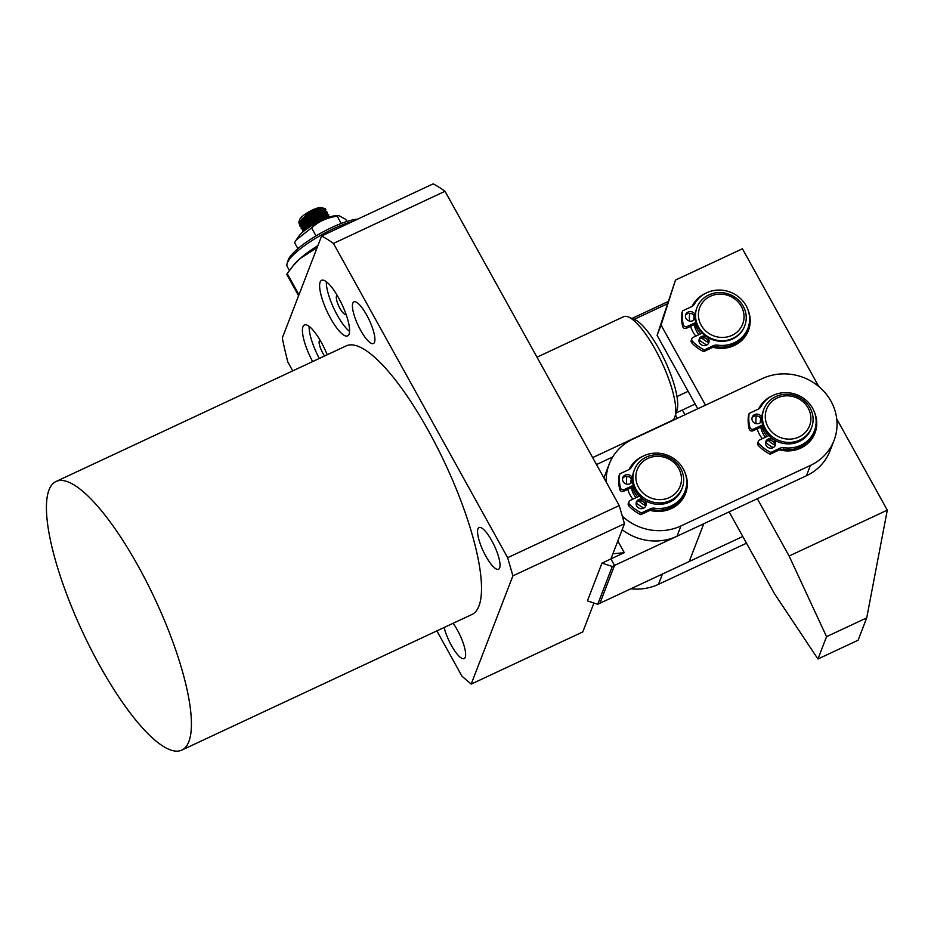 <?xml version="1.0" encoding="UTF-8"?>
<svg xmlns="http://www.w3.org/2000/svg" width="934" height="934" viewBox="0 0 934 934"><rect width="100%" height="100%" fill="white"/><g stroke="black" fill="none" stroke-linecap="round" stroke-linejoin="round"><path stroke-width="1.4" d="M747.994 309.89A30.682 28.627 -158.9 0 1 734.241 345.522A30.682 28.627 -158.9 0 1 712.957 347.296M706.804 344.996A30.682 28.627 -158.9 0 1 699.134 339.743M695.783 336.135A30.682 28.627 -158.9 0 1 690.6 326.305M689.537 321.074A30.682 28.627 -158.9 0 1 689.806 313.287M692.047 306.41A30.682 28.627 -158.9 0 1 705.31 293.439M694.184 315.855A25.568 23.852 21.1 0 0 693.787 320.175M694.231 324.6A25.568 23.852 21.1 0 0 698.842 334.711M701.749 337.933A25.568 23.852 21.1 0 0 708.451 342.533M697.791 408.753L657.104 335.353L661.074 325.055L705.485 405.158M757.334 498.698L789.113 556.022L826.543 636.661L817.939 658.995L774.555 593.814L729.127 511.879M682.357 410.038L684.972 414.743M677.29 418.339L675.469 415.07M826.543 636.661L866.717 617.888L887.3 510.139L789.113 556.022M887.3 510.139L836.724 418.887M818.756 386.478L742.425 248.771L675.48 280.06L661.074 325.055M675.48 280.06L657.104 335.353M866.717 617.888L858.112 640.222L817.939 658.995M774.963 445.086A25.568 23.852 -158.9 0 1 768.273 440.486M765.366 437.252A25.568 23.852 -158.9 0 1 763.358 434.182A25.568 23.852 -158.9 0 1 760.766 427.153M760.323 422.728A25.568 23.852 -158.9 0 1 760.72 418.409M645.534 505.574A25.568 23.852 -158.9 0 1 638.844 500.974M635.937 497.752A25.568 23.852 -158.9 0 1 633.929 494.67A25.568 23.852 -158.9 0 1 631.337 487.641M630.894 483.217A25.568 23.852 -158.9 0 1 631.291 478.897M762.307 438.688A30.682 28.627 -158.9 0 1 759.552 434.555A30.682 28.627 -158.9 0 1 757.135 428.846M756.073 423.616A30.682 28.627 -158.9 0 1 756.342 415.84M758.595 408.964A30.682 28.627 -158.9 0 1 771.846 396.004M632.878 499.176A30.682 28.627 -158.9 0 1 630.123 495.043A30.682 28.627 -158.9 0 1 627.706 489.346M626.632 484.116A30.682 28.627 -158.9 0 1 626.912 476.328M629.154 469.452A30.682 28.627 -158.9 0 1 642.417 456.504M606.236 482.096A51.136 47.704 -158.9 0 1 609.19 464.14L605.22 474.449A51.136 47.704 21.1 0 0 603.994 478.068M622.161 529.706A51.136 47.704 21.1 0 0 676.998 536.244L806.427 475.756A51.136 47.704 21.1 0 0 830.081 450.725L834.05 440.416A51.136 47.704 -158.9 0 1 810.397 465.447L680.968 525.935A51.136 47.704 -158.9 0 1 622.289 516.152M609.19 464.14A51.136 47.704 -158.9 0 1 632.843 439.12L762.272 378.62A51.136 47.704 -158.9 0 1 819.41 387.026A51.136 47.704 -158.9 0 1 834.05 440.416M814.53 412.454A30.682 28.627 -158.9 0 1 809.474 441.805A30.682 28.627 -158.9 0 1 779.481 449.849M773.329 447.549A30.682 28.627 -158.9 0 1 765.658 442.296M685.101 472.943A30.682 28.627 -158.9 0 1 680.034 502.294A30.682 28.627 -158.9 0 1 650.052 510.349M643.888 508.049A30.682 28.627 -158.9 0 1 636.229 502.784M639.44 496.106L630.158 500.449A2.557 2.382 21.1 0 0 629.504 504.173A38.527 35.947 21.1 0 0 641.424 512.953L650.227 508.832A7.67 7.157 -158.9 0 1 654.606 508.201L653.952 509.917A29.398 27.436 21.1 0 0 670.74 507.489A29.398 27.436 21.1 0 0 684.342 493.094L685.007 491.377A29.398 27.436 21.1 0 0 676.59 460.684A29.398 27.436 21.1 0 0 643.724 455.85A29.398 27.436 21.1 0 0 631.711 466.883A7.67 7.157 -158.9 0 1 628.57 469.767L619.767 473.877A38.527 35.947 21.1 0 0 620.48 487.898A2.557 2.382 21.1 0 0 624.145 489.591L633.252 485.341M654.606 508.201A29.398 27.436 21.1 0 0 671.406 505.773A29.398 27.436 21.1 0 0 685.007 491.377M643.538 508.224A5.114 4.775 -158.9 0 1 636.369 502.048A5.114 4.775 -158.9 0 1 644.448 500.391A5.114 4.775 -158.9 0 1 643.538 508.224M642.65 501.348A5.114 4.775 21.1 0 0 636.124 502.936M632.47 480.893A5.114 4.775 -158.9 0 1 624.274 482.925A5.114 4.775 -158.9 0 1 625.173 475.079A5.114 4.775 -158.9 0 1 632.435 478.243M631.723 479.807A5.114 4.775 21.1 0 0 622.569 478.477M619.767 473.877L619.102 475.593A38.527 35.947 21.1 0 0 619.826 489.614A2.557 2.382 21.1 0 0 623.48 491.319L632.481 487.104M653.952 509.917A7.67 7.157 21.1 0 0 649.574 510.548L650.227 508.832M641.424 512.953L640.759 514.669L649.574 510.548M628.979 501.698L628.313 503.414A2.557 2.382 21.1 0 0 628.839 505.889A38.527 35.947 21.1 0 0 640.759 514.669M645.487 506.543A5.114 4.775 21.1 0 0 643.783 502.107M709.069 340.385A25.568 23.852 -158.9 0 1 702.812 336.112M700.628 333.87A25.568 23.852 -158.9 0 1 697.616 329.55A25.568 23.852 -158.9 0 1 695.083 322.79M743.207 306.2A25.568 23.852 -158.9 0 1 744.748 325.826A25.568 23.852 -158.9 0 1 722.788 340.712A25.568 23.852 -158.9 0 1 698.574 327.063A25.568 23.852 -158.9 0 1 697.033 307.449A25.568 23.852 -158.9 0 1 718.993 292.564A25.568 23.852 -158.9 0 1 743.207 306.2M744.748 325.826L744.515 326.433A25.568 23.852 -158.9 0 1 722.554 341.307A25.568 23.852 -158.9 0 1 698.34 327.671A25.568 23.852 -158.9 0 1 696.799 308.045L697.033 307.449M741.304 306.387A23.011 21.47 -158.9 0 1 732.046 335.318A23.011 21.47 -158.9 0 1 701.142 325.16A23.011 21.47 -158.9 0 1 710.389 296.241A23.011 21.47 -158.9 0 1 741.304 306.387M694.616 319.335A25.568 23.852 -158.9 0 1 694.896 314.221M536.992 357.185L623.55 316.731A57.266 15.341 64.9 0 1 628.384 316.965A57.266 15.341 64.9 0 1 655.213 349.374A57.266 15.341 64.9 0 1 674.967 416.646A57.266 15.341 64.9 0 1 672.048 420.498L592.658 457.602M628.384 316.965L634.571 319.498A52.152 13.975 64.9 0 1 659.019 349.001A52.152 13.975 64.9 0 1 676.975 396.53A52.152 13.975 64.9 0 1 676.998 410.271L674.967 416.646M667.168 303.924L634.198 319.335M688.125 391.323L676.975 396.53M630.905 588.77A51.136 47.704 21.1 0 0 658.47 584.345L746.5 543.203M742.775 536.49L662.439 574.036L658.47 584.345M775.582 442.938A25.568 23.852 -158.9 0 1 769.336 438.676M767.153 436.423A25.568 23.852 -158.9 0 1 764.152 432.115A25.568 23.852 -158.9 0 1 761.619 425.344M810.07 407.913A25.568 23.852 -158.9 0 1 811.611 427.527A25.568 23.852 -158.9 0 1 789.65 442.412A25.568 23.852 -158.9 0 1 765.436 428.776A25.568 23.852 -158.9 0 1 763.895 409.15A25.568 23.852 -158.9 0 1 785.868 394.265A25.568 23.852 -158.9 0 1 810.07 407.913M811.611 427.527L811.051 428.986A25.568 23.852 -158.9 0 1 789.09 443.872A25.568 23.852 -158.9 0 1 764.876 430.235A25.568 23.852 -158.9 0 1 763.335 410.61L763.895 409.15M808.167 408.1A23.011 21.47 -158.9 0 1 798.92 437.019A23.011 21.47 -158.9 0 1 768.005 426.873A23.011 21.47 -158.9 0 1 777.263 397.942A23.011 21.47 -158.9 0 1 808.167 408.1M761.152 421.888A25.568 23.852 -158.9 0 1 761.432 416.774M702.345 333.064L693.063 337.407A2.557 2.382 21.1 0 0 692.409 341.132A38.527 35.947 21.1 0 0 704.329 349.9L713.144 345.778A7.67 7.157 -158.9 0 1 717.522 345.148L716.857 346.864A29.398 27.436 21.1 0 0 733.645 344.424A29.398 27.436 21.1 0 0 747.235 330.041L747.9 328.324A29.398 27.436 21.1 0 0 739.471 297.619A29.398 27.436 21.1 0 0 706.606 292.797A29.398 27.436 21.1 0 0 694.592 303.842A7.67 7.157 -158.9 0 1 691.464 306.726L682.661 310.847A38.527 35.947 21.1 0 0 683.384 324.857A2.557 2.382 21.1 0 0 687.05 326.561L696.145 322.3M717.522 345.148A29.398 27.436 21.1 0 0 734.311 342.708A29.398 27.436 21.1 0 0 747.9 328.324M706.454 345.183A5.114 4.775 -158.9 0 1 699.274 338.995A5.114 4.775 -158.9 0 1 707.353 337.337A5.114 4.775 -158.9 0 1 706.454 345.183M705.555 338.306A5.114 4.775 21.1 0 0 699.029 339.894M695.375 317.84A5.114 4.775 -158.9 0 1 687.167 319.883A5.114 4.775 -158.9 0 1 688.066 312.049A5.114 4.775 -158.9 0 1 695.328 315.202M694.616 316.766A5.114 4.775 21.1 0 0 685.463 315.435M682.661 310.847L681.995 312.563A38.527 35.947 21.1 0 0 682.719 326.573A2.557 2.382 21.1 0 0 686.385 328.278L695.386 324.063M716.857 346.864A7.67 7.157 21.1 0 0 712.479 347.495L713.144 345.778M704.329 349.9L703.676 351.616L712.479 347.495M691.884 338.657L691.23 340.373A2.557 2.382 21.1 0 0 691.755 342.848A38.527 35.947 21.1 0 0 703.676 351.616M708.392 343.502A5.114 4.775 21.1 0 0 706.688 339.054M768.869 435.618L759.587 439.961A2.557 2.382 21.1 0 0 758.933 443.673A38.527 35.947 21.1 0 0 770.854 452.453L779.656 448.343A7.67 7.157 -158.9 0 1 784.046 447.713L783.381 449.429A29.398 27.436 21.1 0 0 800.169 447.001A29.398 27.436 21.1 0 0 813.771 432.605L814.436 430.889A29.398 27.436 21.1 0 0 806.019 400.196A29.398 27.436 21.1 0 0 773.165 395.351A29.398 27.436 21.1 0 0 761.14 406.395A7.67 7.157 -158.9 0 1 757.999 409.267L749.196 413.388A38.527 35.947 21.1 0 0 749.909 427.398A2.557 2.382 21.1 0 0 753.575 429.103L762.681 424.853M784.046 447.713A29.398 27.436 21.1 0 0 800.835 445.273A29.398 27.436 21.1 0 0 814.436 430.889M772.978 447.736A5.114 4.775 -158.9 0 1 765.798 441.56A5.114 4.775 -158.9 0 1 773.877 439.891A5.114 4.775 -158.9 0 1 772.978 447.736M772.079 440.86A5.114 4.775 21.1 0 0 765.553 442.447M761.911 420.393A5.114 4.775 -158.9 0 1 753.703 422.437A5.114 4.775 -158.9 0 1 754.602 414.591A5.114 4.775 -158.9 0 1 761.864 417.755M761.152 419.319A5.114 4.775 21.1 0 0 751.998 417.988M749.196 413.388L748.531 415.105A38.527 35.947 21.1 0 0 749.255 429.126A2.557 2.382 21.1 0 0 752.921 430.819L761.922 426.616M783.381 449.429A7.67 7.157 21.1 0 0 779.003 450.06L779.656 448.343M770.854 452.453L770.188 454.181L779.003 450.06M758.408 441.21L757.754 442.926A2.557 2.382 21.1 0 0 758.268 445.39A38.527 35.947 21.1 0 0 770.188 454.181M774.916 446.055A5.114 4.775 21.1 0 0 773.212 441.619M646.153 503.426A25.568 23.852 -158.9 0 1 639.907 499.165M637.724 496.911A25.568 23.852 -158.9 0 1 634.723 492.615A25.568 23.852 -158.9 0 1 632.178 485.843M680.641 468.401A25.568 23.852 -158.9 0 1 682.182 488.027A25.568 23.852 -158.9 0 1 660.221 502.901A25.568 23.852 -158.9 0 1 636.007 489.264A25.568 23.852 -158.9 0 1 634.466 469.639A25.568 23.852 -158.9 0 1 656.439 454.765A25.568 23.852 -158.9 0 1 680.641 468.401M682.182 488.027L681.622 489.486A25.568 23.852 -158.9 0 1 659.661 504.36A25.568 23.852 -158.9 0 1 635.447 490.724A25.568 23.852 -158.9 0 1 633.906 471.098L634.466 469.639M678.738 468.588A23.011 21.47 -158.9 0 1 669.491 497.507A23.011 21.47 -158.9 0 1 638.576 487.361A23.011 21.47 -158.9 0 1 647.834 458.442A23.011 21.47 -158.9 0 1 678.738 468.588M631.723 482.388A25.568 23.852 -158.9 0 1 632.003 477.274M612.716 456.971L596.511 464.548M689.222 561.521L703.781 523.729L614.514 565.444L610.906 558.941L614.514 565.444L599.955 603.236L689.222 561.521M624.297 552.683L610.906 558.941L612.891 553.78L624.297 552.683L617.818 540.996M612.284 566.494L601.975 563.109L587.416 600.901L597.725 604.286L612.284 566.494L614.514 565.444L599.955 603.236L597.725 604.286M292.739 370.868L287.8 361.972A273.569 73.307 64.9 0 1 282.29 338.038L321.6 236.01A273.569 73.307 64.9 0 1 333.45 243.424L507.652 557.703L512.894 575.869L624.472 523.729L610.906 558.941L601.975 563.109M99.728 665.615A148.296 39.73 -115.1 0 0 181.71 750.142A148.296 39.73 -115.1 0 0 138.115 565.981A148.296 39.73 -115.1 0 0 56.133 481.454A148.296 39.73 -115.1 0 0 99.728 665.615M181.71 750.142L471.81 614.549A148.296 39.73 -115.1 0 0 428.216 430.399A148.296 39.73 -115.1 0 0 346.234 345.872L56.133 481.454M327.227 354.745A30.682 8.219 -115.1 0 0 321.378 342.463A30.682 8.219 -115.1 0 0 304.414 324.974A30.682 8.219 -115.1 0 0 312.621 361.575M309.142 326.375A30.682 8.219 -115.1 0 0 319.311 358.446M338.575 297.794A30.682 8.219 -115.1 0 0 321.623 280.317A30.682 8.219 -115.1 0 0 330.636 318.412A30.682 8.219 -115.1 0 0 347.6 335.901A30.682 8.219 -115.1 0 0 338.575 297.794M326.351 281.718A30.682 8.219 -115.1 0 0 337.337 315.283A30.682 8.219 -115.1 0 0 349.561 331.372M366.642 314.945A23.011 6.164 -115.1 0 0 353.928 301.834A23.011 6.164 -115.1 0 0 360.687 330.402A23.011 6.164 -115.1 0 0 373.413 343.525A23.011 6.164 -115.1 0 0 366.642 314.945M491.774 540.693A23.011 6.164 -115.1 0 0 479.049 527.57A23.011 6.164 -115.1 0 0 485.82 556.15A23.011 6.164 -115.1 0 0 498.546 569.261A23.011 6.164 -115.1 0 0 491.774 540.693M444.117 627.496A23.011 6.164 -115.1 0 0 451.414 645.476A23.011 6.164 -115.1 0 0 464.128 658.587A23.011 6.164 -115.1 0 0 457.368 630.018A23.011 6.164 -115.1 0 0 453.118 623.293M324.6 355.982A10.227 2.744 64.9 0 1 322.779 353.075A10.227 2.744 64.9 0 1 319.767 340.373A10.227 2.744 64.9 0 1 320.14 340.303M345.93 313.999A10.227 2.744 64.9 0 1 345.638 314.244A10.227 2.744 64.9 0 1 339.976 308.418A10.227 2.744 64.9 0 1 336.976 295.716A10.227 2.744 64.9 0 1 337.349 295.646M512.894 575.869L471.203 684.097L461.991 676.228L436.867 630.882M593.919 603.037L582.781 631.944L471.203 684.097M624.472 523.729L619.23 505.551L507.652 557.703M619.23 505.551L445.028 191.283L333.45 243.424M445.028 191.283A273.569 73.307 -115.1 0 0 433.178 183.858L321.6 236.01M357.722 219.128A43.466 10.449 151 0 0 331.897 227.441A43.466 10.449 151 0 0 288.186 260.189L287.147 263.435A46.023 11.068 -29 0 1 333.426 228.748A46.023 11.068 -29 0 1 352.865 221.393M289.4 270.451L287.217 266.529A46.023 11.068 -29 0 1 287.147 263.435M298.588 295.728L286.808 274.468A52.409 12.597 151 0 1 287.217 273.569L294.128 264.485A46.023 11.068 -29 0 1 300.153 258.473A46.023 11.068 -29 0 1 317.887 245.63M293.066 265.758L300.153 258.473L315.89 248.444A52.409 12.597 151 0 1 317.105 247.685M287.217 273.569L298.962 294.759M316.428 249.413L315.89 248.444M300.678 226.6L299.802 225.946L302.546 220.903L308.138 216.49L314.956 212.497L325.207 209.321L325.744 211.002M323.724 213.326L321.926 214.82M323.526 208.41L324.775 208.469A15.341 3.689 -29 0 1 325.487 208.994L325.919 209.765M322.65 213.606A15.341 3.689 -29 0 1 321.098 214.913M324.775 208.469C321.273 208.235 315.575 210.617 307.66 215.626L299.662 222.934L299.814 225.946M306.527 229.063L319.288 220.307L329.352 217.097M329.889 216.933L328.558 216.209L318.868 219.42L311.991 223.436L306.434 227.826L303.772 231.2M303.223 231.655L302.698 231.153L305.43 226.121L311.022 221.697L317.852 217.704L328.091 214.528L328.628 216.209M327.986 217.132L327.39 217.785M324.798 218.801L326.34 217.47M328.803 214.983L327.11 213.606L317.42 216.805L310.543 220.833L302.558 228.141L302.698 231.153M302.126 229.204L301.25 228.55L303.994 223.506L309.586 219.093L316.404 215.1L326.655 211.925L327.18 213.606M326.538 214.528L323.374 217.424M322.265 217.027L324.904 214.867M327.367 212.38L325.662 210.991L315.984 214.201L309.096 218.229L301.11 225.538L301.25 228.55M302.546 230.675L303.819 231.095M305.056 229.274L302.849 229.355M301.11 228.059L302.371 228.491M303.34 228.526L306.13 228.118M307.379 225.759L305.173 226.378M303.608 226.67L301.413 226.752M299.662 225.456L300.935 225.888M301.892 225.923L304.694 225.503M319.51 212.065A12.784 3.071 151 0 0 321.646 209.765M322.137 208.644A12.784 3.071 151 0 0 321.997 207.967M323.187 208.06L321.331 207.593A12.784 3.071 151 0 0 306.889 213.045A12.784 3.071 151 0 0 299.662 219.595L298.81 222.269L307.169 214.388C312.528 211.014 317.128 208.912 320.946 208.084L323.841 208.387M303.912 230.92L306.504 226.6L317.969 218.766L327.507 215.742L328.208 216.198M304.916 229.437L303.001 229.075M302.464 228.316L305.068 223.997L316.533 216.163L326.059 213.139L326.76 213.594M326.655 214.516L324.46 217.038M307.566 226.086L304.846 226.705M303.468 226.834L301.554 226.472M301.017 225.713L303.62 221.393L315.085 213.547L324.612 210.535L325.546 211.411M324.273 213.209L323.012 214.435M306.118 223.483L303.398 224.102M302.032 224.23L300.118 223.868M299.581 223.098L302.172 218.79L313.637 210.944L320.946 208.084M323.001 208.329L313.906 211.388L302.441 219.233L300.012 222.374M300.036 224.02L301.682 224.674M302.896 224.65L306.364 223.938M324.121 214.084L324.985 213.104M324.974 211.014L315.353 214.003L303.877 221.837L301.46 224.977M301.472 226.623L303.13 227.277M304.332 227.254L307.811 226.542L306.866 224.825M325.569 216.688L327.063 214.47M326.41 213.617L316.789 216.606L305.325 224.44L302.908 227.581M302.92 229.227L304.566 229.881M327.857 216.221L318.237 219.21L306.772 227.044L304.344 230.196M299.779 220.587A12.784 3.071 151 0 0 301.11 221.008M302.581 220.868A12.784 3.071 151 0 0 304.426 220.424M305.955 223.179L303.678 223.821M302.126 224.102L299.977 224.113M299.265 223.868L298.81 222.269M318.366 210.932L317.723 212.473L309.434 217.692L304.881 218.883M303.877 219.7L308.664 218.521M317.723 212.473L318.517 210.874M304.04 219.735L304.939 221.358M305.418 222.222L306.387 223.962M310.322 218.603L311.291 220.342M311.769 221.206L312.738 222.946M313.217 223.81L313.579 224.452M317.864 214.4L318.821 216.139M319.311 217.003L320.269 218.743M320.747 219.607L321.191 220.412M323.549 219.338L323.129 218.579M322.65 217.704L321.681 215.976M321.203 215.1L320.234 213.361M319.755 212.497L318.798 210.757M338.773 215.556L336.077 215.661A23.654 5.686 151 0 0 311.687 225.596A23.654 5.686 151 0 0 298.705 236.372L296.37 239.816L311.571 227.849C318.669 221.428 327.204 217.552 337.162 216.209L338.773 215.567L345.755 219.397L346.911 221.463M297.888 248.642L294.572 242.665L296.37 239.816M316.031 235.882L311.571 227.849M337.162 216.209L341.19 223.471M806.427 475.756L810.397 465.447M680.968 525.935L676.998 536.244M623.48 491.319L624.145 489.591M620.48 487.898L619.826 489.614M629.504 504.173L628.839 505.889M686.385 328.278L687.05 326.561M683.384 324.857L682.719 326.573M692.409 341.132L691.755 342.848M752.921 430.819L753.575 429.103M749.909 427.398L749.255 429.126M758.933 443.673L758.268 445.39M667.892 301.647L631.979 318.436M695.176 404.037L676.146 412.933M299.662 222.934L300.269 221.872M325.662 210.991L324.448 210.944M301.11 225.538L301.705 224.475M327.11 213.606L325.884 213.547M302.558 228.141L303.153 227.079M328.558 216.209L327.332 216.151M303.994 230.745L304.601 229.682M328.593 216.268L327.986 217.33M303.27 229.39L304.484 229.437M327.145 213.664L326.55 214.727M301.822 226.787L303.036 226.834M300.655 224.195L301.6 224.23"/></g></svg>
